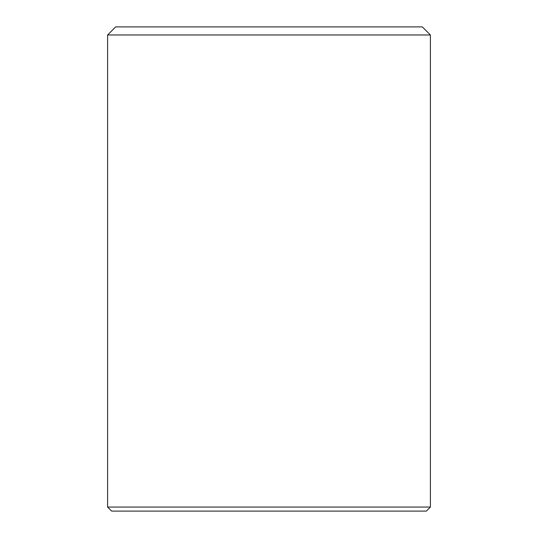 <?xml version="1.0" encoding="UTF-8"?>
<svg xmlns="http://www.w3.org/2000/svg" width="538" height="538" viewBox="0 0 538 538"><rect width="100%" height="100%" fill="white"/><g stroke="black" fill="none" stroke-linecap="round" stroke-linejoin="round"><path stroke-width="0.81" d="M107.6 34.97L430.4 34.97L422.33 26.9L115.67 26.9L107.6 34.97L107.6 507.065L430.4 507.065L426.365 511.1L111.635 511.1L107.6 507.065M430.4 34.97L430.4 507.065"/></g></svg>
